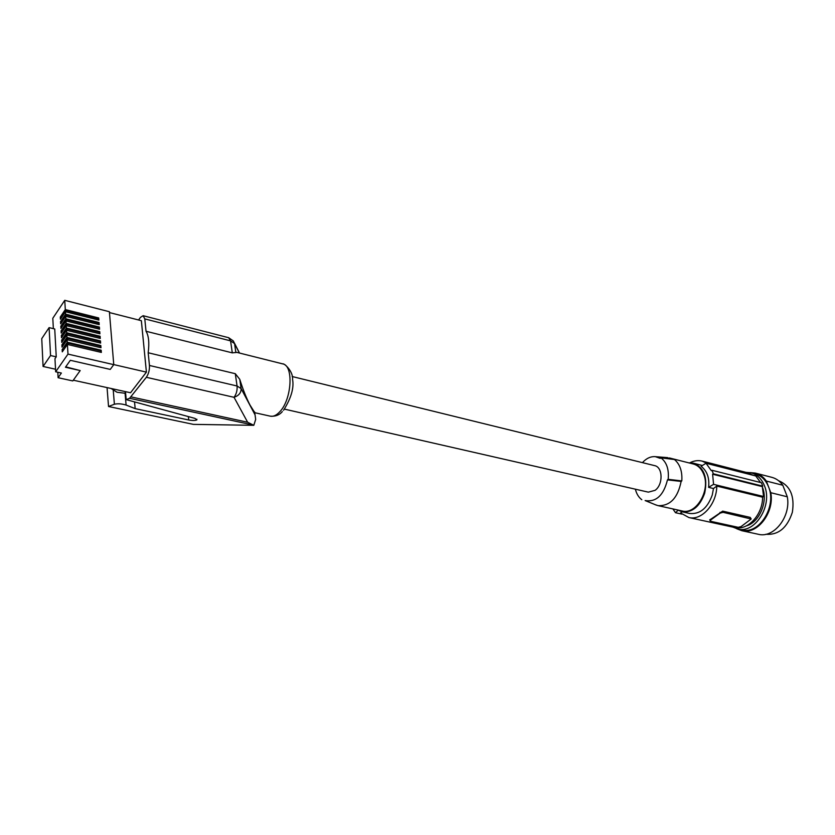 <?xml version="1.0" encoding="UTF-8"?>
<svg xmlns="http://www.w3.org/2000/svg" width="835" height="835" viewBox="0 0 835 835"><rect width="100%" height="100%" fill="white"/><g stroke="black" fill="none" stroke-linecap="round" stroke-linejoin="round"><path stroke-width="1.25" d="M746.48 525.831C759.547 522.334 768.325 501.167 762.397 487.181L763.576 496.491L762.606 497.19C762.71 514.777 747.711 530.862 734.81 527.543L734.549 527.49M753.107 475.282L747.565 472.746L702.298 461.139M689.418 513.421L689.637 513.473C699.897 514.443 707.443 508.285 712.265 494.988L713.476 488.527L708.591 487.348C709.635 478.048 707.141 471.023 701.108 466.274L706.024 463.248L755.8 475.971L760.539 482.505M706.024 463.248L711.347 470.7L712.046 470.282L761.426 482.734L762.731 486.158L762.146 486.575L712.61 474.217L713.32 473.8L762.731 486.158M707.506 463.623L702.016 461.066C697.997 460.127 693.958 460.701 689.887 462.788M702.339 465.502L693.614 463.216M682.143 511.813L680.609 512.951L688.865 517.543C701.661 520.852 716.733 504.183 716.774 486.074L713.476 488.527M678.093 510.258L675.515 512.732L681.882 514.12M672.874 508.912L675.515 512.732M751.114 518.817L750.216 517.387L722.672 511.135L709.792 519.913M762.606 497.19L716.774 486.074M710.71 519.965L720.24 513.066L723.1 512.335L751.176 519.005L741.031 526.614L738.244 527.334L710.689 521.311L710.47 519.266M708.591 487.348L713.57 484.342L712.61 474.217M763.576 496.491L713.57 484.342M677.602 509.955L682.049 511.792C692.298 512.763 699.834 506.563 704.677 493.203C707.85 477.505 704.082 467.485 693.374 463.154L688.802 462.861M712.046 470.282L713.32 473.8M652.281 503.474L645.142 500.562C656.153 502.294 663.595 495.395 667.468 479.874L681.13 481.43C677.78 498.015 670.098 506.083 658.095 505.645L682.205 510.978C695.91 514.882 710.418 490.98 703.895 474.771C701.671 468.894 698.102 465.283 693.154 463.957L669.44 457.956M666.883 457.57L672.655 459.313M642.428 462.632C646.405 458.29 650.716 456.307 655.371 456.672L660.224 458.373L660.913 457.83C666.706 462.277 669.117 469.447 668.167 479.332L681.798 480.918L681.13 481.43M667.468 479.874L668.167 479.332M641.781 499.706C638.671 497.357 636.531 493.85 635.372 489.195M284.464 409.129L648.346 492.149L655.089 490.333C663.355 484.571 662.906 466.963 654.525 465.606L292.156 376.522M658.095 505.645L655.433 504.757M660.913 457.83L674.461 459.532C679.961 464.208 682.414 471.337 681.798 480.918M254.696 412.521L249.999 405.048C246.356 398.055 242.943 389.475 239.76 379.309L241.106 388.578C241.211 392.732 238.852 395.644 234.04 397.314L146.344 377.295C148.609 373.892 149.642 369.957 149.455 365.469L148.181 352.756C149.444 342.882 148.724 335.712 146.031 331.265L144.789 318.897L230.575 340.868L232.297 352.861L236.858 352.38L282.627 363.872C284.13 362.922 293.304 371.398 292.563 379.403C294.15 387.92 291.144 398.222 283.535 410.288M253.798 425.318L247.63 422.239L234.04 397.314C236.388 394.099 237.401 390.331 237.067 386L241.106 388.578L255.04 414.818L255.677 419.441L253.798 425.318L193.449 424.378L108.54 406.509L114.395 404.223C117.829 403.462 121.733 403.743 126.106 405.058L135.166 408.628L134.539 401.896M253.13 425.046L129.582 398.295L146.344 377.295M144.789 318.897L143.129 315.703L140.468 317.363L138.558 319.982M125.636 393.327L117.004 392.241L111.065 388.473M129.582 398.295L126.189 399.621L194.972 418.398L196.924 419.828C195.442 420.61 192.728 420.673 188.762 419.995L188.366 416.592M135.166 408.628L188.762 419.995M126.189 399.621L125.49 391.636M107.057 387.597L108.54 406.509M124.519 391.427L125.521 392.053M49.098 327.623L50.538 355.543L56.248 356.837L54.734 328.98L49.098 327.623L41.75 338.634L43.076 366.461L50.538 355.543M43.076 366.461L55.528 369.237M57.813 372.264L58.106 377.712L61.383 373.047L55.674 371.784L54.964 358.695L56.248 356.837M65.725 366.857L80.191 370.573L72.781 380.927L58.106 377.712M113.748 364.592L146.407 372.128L130.552 392.753L73.303 380.196M146.407 372.128L141.355 320.692L109.458 312.572M80.191 370.573L65.443 367.254L70.317 360.302L110.251 369.414L113.758 364.655L109.395 311.716L64.744 300.329L65.307 309.566L60.287 317.039L60.412 319.2L65.433 311.726L65.579 314.158L60.548 321.632L60.673 323.803L65.715 316.34L65.861 318.782L60.819 326.234L60.945 328.426L65.986 320.964L66.142 323.416L61.08 330.869L61.206 333.061L66.268 325.619L66.424 328.082L61.352 335.524L61.477 337.726L66.549 330.295L66.706 332.768L61.623 340.2L61.748 342.413L66.831 334.981L66.988 337.476L61.894 344.897L62.02 347.12L67.124 339.699L67.27 342.204L62.155 349.614L62.291 351.848L67.405 344.448L67.99 354.103L55.674 371.784M53.356 328.646L52.803 318.281L64.744 300.329M113.758 364.655L67.99 354.103M67.405 344.448L101.348 352.422L101.171 350.209L100.691 350.888L67.938 343.164L63.335 350.345M67.938 343.164L68.021 344.594M62.155 349.614L63.303 349.886M101.171 350.209L67.27 342.204M67.124 339.699L100.983 347.736L100.816 345.533L100.325 346.212L67.656 338.436L67.739 339.855M100.325 346.212L100.44 347.611M61.894 344.897L63.053 345.606M67.656 338.436L63.032 345.168M100.816 345.533L66.988 337.476M66.831 334.981L100.628 343.081L100.461 340.889L99.97 341.567L67.364 333.739L67.458 335.138M99.97 341.567L100.075 342.945M67.364 333.739L62.782 340.899M61.623 340.2L62.761 340.471M100.461 340.889L66.706 332.768M66.549 330.295L100.273 338.436L100.106 336.255L99.615 336.933L67.082 329.053L62.51 336.213M67.082 329.053L67.165 330.441M61.352 335.524L62.489 335.795M100.106 336.255L66.424 328.082M66.268 325.619L99.918 333.812L99.751 331.641L99.271 332.33L66.8 324.397L62.239 331.547M66.8 324.397L66.883 325.765M61.08 330.869L62.218 331.14M99.751 331.641L66.142 323.416M65.986 320.964L99.563 329.22L99.396 327.059L98.916 327.738L66.518 319.753L61.967 326.902M66.518 319.753L66.602 321.12M60.819 326.234L61.947 326.516M99.396 327.059L65.861 318.782M65.715 316.34L99.208 324.638L99.041 322.487L98.561 323.166L66.247 315.139L61.706 322.279M66.247 315.139L66.33 316.486M60.548 321.632L61.686 321.903M99.041 322.487L65.579 314.158M65.433 311.726L98.864 320.087L98.697 317.947L98.217 318.626L65.965 310.547L61.435 317.676M65.965 310.547L66.049 311.883M60.287 317.039L61.414 317.321M98.697 317.947L65.307 309.566M98.217 318.626L98.321 319.951M98.561 323.166L98.666 324.502M98.916 327.738L99.021 329.084M99.271 332.33L99.365 333.687M99.615 336.933L99.72 338.3M100.691 350.888L100.795 352.297M232.297 352.861L146.031 331.265M148.181 352.756L235.293 373.694L239.76 379.309M741.741 529.87L742.012 529.933C759.182 534.724 776.988 506.323 768.565 486.868L770.799 492.713C774.588 512.586 757.324 534.859 741.866 530.716L736.71 528.743M751.281 472.871L755.07 473.852C761.217 475.512 765.716 479.854 768.565 486.868L766.342 481.064L782.792 485.239C779.848 481.096 776.153 478.445 771.717 477.307L755.581 473.153M750.08 472.6L755.289 473.08C759.725 474.217 763.399 476.879 766.342 481.064M770.799 492.713L787.301 496.783C791.152 516.458 773.93 538.45 758.441 534.306L758.159 534.243M787.301 496.783L782.792 485.239M778.554 480.699C790.244 485.563 794.837 496.094 792.352 512.273C787.269 527.845 778.418 535.183 765.799 534.285M732.932 527.135L737.9 529.035C755.059 533.836 772.886 505.342 764.484 485.845C761.635 478.81 757.147 474.468 750.999 472.798L745.968 472.339M750.216 517.387L750.655 518.566M722.672 511.135L723.1 512.335M719.989 512.366L720.24 513.066M270.289 416.164L270.436 416.195C273.421 416.759 276.531 415.277 279.767 411.78C291.874 399.474 293.795 365.198 282.627 363.872M254.623 411.989L255.04 414.818M235.293 373.694L237.067 386L149.455 365.469M247.63 422.239L131.189 396.938M114.395 404.223L113.216 389.841M126.106 405.058L125.041 392.951M239.394 353.017L234.551 343.54L235.867 352.589M234.551 343.54L233.32 340.93L228.675 337.716L230.575 340.868L234.551 343.54M734.81 527.543L688.865 517.543M710.115 520.831L709.74 519.777M689.637 513.473L682.049 511.792M655.371 456.672L667.614 457.622M645.142 500.562L656.529 505.206M282.366 411.561C279.433 415.026 275.456 416.571 270.436 416.195L254.727 412.699M196.851 419.222L196.924 419.828M239.52 353.048L234.489 343.227M143.129 315.703L228.675 337.716M741.866 530.716L758.441 534.306M742.012 529.933L737.9 529.035"/></g></svg>
